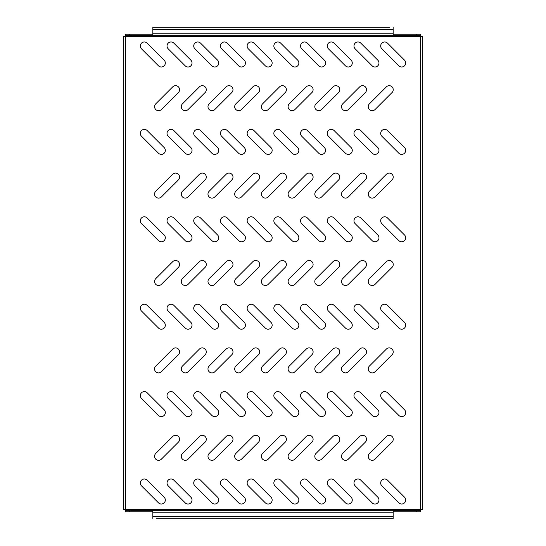 <?xml version="1.0" encoding="UTF-8"?>
<svg xmlns="http://www.w3.org/2000/svg" width="546" height="546" viewBox="0 0 546 546"><rect width="100%" height="100%" fill="white"/><g stroke="black" fill="none" stroke-linecap="round" stroke-linejoin="round"><path stroke-width="0.82" d="M185.278 110.695A4.006 4.006 0 0 0 188.111 109.521L205.112 92.527A4.006 4.006 0 0 0 205.112 86.862A4.006 4.006 0 0 0 199.44 86.862L182.446 103.856A4.006 4.006 0 0 0 185.278 110.695M158.572 110.695A4.006 4.006 0 0 0 161.404 109.521L178.399 92.527A4.006 4.006 0 0 0 178.399 86.862A4.006 4.006 0 0 0 172.734 86.862L155.74 103.856A4.006 4.006 0 0 0 158.572 110.695M188.022 66.994A4.006 4.006 0 0 0 190.861 60.156L173.86 43.154A4.006 4.006 0 0 0 168.195 43.154A4.006 4.006 0 0 0 168.195 48.819L185.19 65.82A4.006 4.006 0 0 0 188.022 66.994M161.316 66.994A4.006 4.006 0 0 0 164.148 60.156L147.154 43.154A4.006 4.006 0 0 0 141.489 43.154A4.006 4.006 0 0 0 141.489 48.819L158.483 65.82A4.006 4.006 0 0 0 161.316 66.994M214.735 66.994A4.006 4.006 0 0 0 217.567 60.156L200.566 43.154A4.006 4.006 0 0 0 194.902 43.154A4.006 4.006 0 0 0 194.902 48.819L211.896 65.82A4.006 4.006 0 0 0 214.735 66.994M241.441 66.994A4.006 4.006 0 0 0 244.274 60.156L227.273 43.154A4.006 4.006 0 0 0 221.608 43.154A4.006 4.006 0 0 0 221.608 48.819L238.609 65.82A4.006 4.006 0 0 0 241.441 66.994M268.147 66.994A4.006 4.006 0 0 0 270.98 60.156L253.979 43.154A4.006 4.006 0 0 0 248.314 43.154A4.006 4.006 0 0 0 248.314 48.819L265.315 65.82A4.006 4.006 0 0 0 268.147 66.994M294.854 66.994A4.006 4.006 0 0 0 297.686 60.156L280.685 43.154A4.006 4.006 0 0 0 275.02 43.154A4.006 4.006 0 0 0 275.02 48.819L292.021 65.82A4.006 4.006 0 0 0 294.854 66.994M321.56 66.994A4.006 4.006 0 0 0 324.392 60.156L307.391 43.154A4.006 4.006 0 0 0 301.726 43.154A4.006 4.006 0 0 0 301.726 48.819L318.728 65.82A4.006 4.006 0 0 0 321.56 66.994M348.266 66.994A4.006 4.006 0 0 0 351.098 60.156L334.104 43.154A4.006 4.006 0 0 0 328.433 43.154A4.006 4.006 0 0 0 328.433 48.819L345.434 65.82A4.006 4.006 0 0 0 348.266 66.994M374.972 66.994A4.006 4.006 0 0 0 377.805 60.156L360.81 43.154A4.006 4.006 0 0 0 355.139 43.154A4.006 4.006 0 0 0 355.139 48.819L372.14 65.82A4.006 4.006 0 0 0 374.972 66.994M401.679 66.994A4.006 4.006 0 0 0 404.511 60.156L387.517 43.154A4.006 4.006 0 0 0 381.852 43.154A4.006 4.006 0 0 0 381.852 48.819L398.846 65.82A4.006 4.006 0 0 0 401.679 66.994M161.316 154.395A4.006 4.006 0 0 0 164.148 147.556L147.154 130.562A4.006 4.006 0 0 0 141.489 130.562A4.006 4.006 0 0 0 141.489 136.227L158.483 153.221A4.006 4.006 0 0 0 161.316 154.395M188.022 154.395A4.006 4.006 0 0 0 190.861 147.556L173.86 130.562A4.006 4.006 0 0 0 168.195 130.562A4.006 4.006 0 0 0 168.195 136.227L185.19 153.221A4.006 4.006 0 0 0 188.022 154.395M214.735 154.395A4.006 4.006 0 0 0 217.567 147.556L200.566 130.562A4.006 4.006 0 0 0 194.902 130.562A4.006 4.006 0 0 0 194.902 136.227L211.896 153.221A4.006 4.006 0 0 0 214.735 154.395M241.441 154.395A4.006 4.006 0 0 0 244.274 147.556L227.273 130.562A4.006 4.006 0 0 0 221.608 130.562A4.006 4.006 0 0 0 221.608 136.227L238.609 153.221A4.006 4.006 0 0 0 241.441 154.395M268.147 154.395A4.006 4.006 0 0 0 270.98 147.556L253.979 130.562A4.006 4.006 0 0 0 248.314 130.562A4.006 4.006 0 0 0 248.314 136.227L265.315 153.221A4.006 4.006 0 0 0 268.147 154.395M294.854 154.395A4.006 4.006 0 0 0 297.686 147.556L280.685 130.562A4.006 4.006 0 0 0 275.02 130.562A4.006 4.006 0 0 0 275.02 136.227L292.021 153.221A4.006 4.006 0 0 0 294.854 154.395M321.56 154.395A4.006 4.006 0 0 0 324.392 147.556L307.391 130.562A4.006 4.006 0 0 0 301.726 130.562A4.006 4.006 0 0 0 301.726 136.227L318.728 153.221A4.006 4.006 0 0 0 321.56 154.395M348.266 154.395A4.006 4.006 0 0 0 351.098 147.556L334.104 130.562A4.006 4.006 0 0 0 328.433 130.562A4.006 4.006 0 0 0 328.433 136.227L345.434 153.221A4.006 4.006 0 0 0 348.266 154.395M374.972 154.395A4.006 4.006 0 0 0 377.805 147.556L360.81 130.562A4.006 4.006 0 0 0 355.139 130.562A4.006 4.006 0 0 0 355.139 136.227L372.14 153.221A4.006 4.006 0 0 0 374.972 154.395M401.679 154.395A4.006 4.006 0 0 0 404.511 147.556L387.517 130.562A4.006 4.006 0 0 0 381.852 130.562A4.006 4.006 0 0 0 381.852 136.227L398.846 153.221A4.006 4.006 0 0 0 401.679 154.395M161.316 241.803A4.006 4.006 0 0 0 164.148 234.964L147.154 217.97A4.006 4.006 0 0 0 141.489 217.97A4.006 4.006 0 0 0 141.489 223.635L158.483 240.629A4.006 4.006 0 0 0 161.316 241.803M188.022 241.803A4.006 4.006 0 0 0 190.861 234.964L173.86 217.97A4.006 4.006 0 0 0 168.195 217.97A4.006 4.006 0 0 0 168.195 223.635L185.19 240.629A4.006 4.006 0 0 0 188.022 241.803M214.735 241.803A4.006 4.006 0 0 0 217.567 234.964L200.566 217.97A4.006 4.006 0 0 0 194.902 217.97A4.006 4.006 0 0 0 194.902 223.635L211.896 240.629A4.006 4.006 0 0 0 214.735 241.803M241.441 241.803A4.006 4.006 0 0 0 244.274 234.964L227.273 217.97A4.006 4.006 0 0 0 221.608 217.97A4.006 4.006 0 0 0 221.608 223.635L238.609 240.629A4.006 4.006 0 0 0 241.441 241.803M268.147 241.803A4.006 4.006 0 0 0 270.98 234.964L253.979 217.97A4.006 4.006 0 0 0 248.314 217.97A4.006 4.006 0 0 0 248.314 223.635L265.315 240.629A4.006 4.006 0 0 0 268.147 241.803M294.854 241.803A4.006 4.006 0 0 0 297.686 234.964L280.685 217.97A4.006 4.006 0 0 0 275.02 217.97A4.006 4.006 0 0 0 275.02 223.635L292.021 240.629A4.006 4.006 0 0 0 294.854 241.803M321.56 241.803A4.006 4.006 0 0 0 324.392 234.964L307.391 217.97A4.006 4.006 0 0 0 301.726 217.97A4.006 4.006 0 0 0 301.726 223.635L318.728 240.629A4.006 4.006 0 0 0 321.56 241.803M348.266 241.803A4.006 4.006 0 0 0 351.098 234.964L334.104 217.97A4.006 4.006 0 0 0 328.433 217.97A4.006 4.006 0 0 0 328.433 223.635L345.434 240.629A4.006 4.006 0 0 0 348.266 241.803M374.972 241.803A4.006 4.006 0 0 0 377.805 234.964L360.81 217.97A4.006 4.006 0 0 0 355.139 217.97A4.006 4.006 0 0 0 355.139 223.635L372.14 240.629A4.006 4.006 0 0 0 374.972 241.803M401.679 241.803A4.006 4.006 0 0 0 404.511 234.964L387.517 217.97A4.006 4.006 0 0 0 381.852 217.97A4.006 4.006 0 0 0 381.852 223.635L398.846 240.629A4.006 4.006 0 0 0 401.679 241.803M161.316 329.204A4.006 4.006 0 0 0 164.148 322.365L147.154 305.371A4.006 4.006 0 0 0 141.489 305.371A4.006 4.006 0 0 0 141.489 311.036L158.483 328.03A4.006 4.006 0 0 0 161.316 329.204M188.022 329.204A4.006 4.006 0 0 0 190.861 322.365L173.86 305.371A4.006 4.006 0 0 0 168.195 305.371A4.006 4.006 0 0 0 168.195 311.036L185.19 328.03A4.006 4.006 0 0 0 188.022 329.204M214.735 329.204A4.006 4.006 0 0 0 217.567 322.365L200.566 305.371A4.006 4.006 0 0 0 194.902 305.371A4.006 4.006 0 0 0 194.902 311.036L211.896 328.03A4.006 4.006 0 0 0 214.735 329.204M241.441 329.204A4.006 4.006 0 0 0 244.274 322.365L227.273 305.371A4.006 4.006 0 0 0 221.608 305.371A4.006 4.006 0 0 0 221.608 311.036L238.609 328.03A4.006 4.006 0 0 0 241.441 329.204M268.147 329.204A4.006 4.006 0 0 0 270.98 322.365L253.979 305.371A4.006 4.006 0 0 0 248.314 305.371A4.006 4.006 0 0 0 248.314 311.036L265.315 328.03A4.006 4.006 0 0 0 268.147 329.204M294.854 329.204A4.006 4.006 0 0 0 297.686 322.365L280.685 305.371A4.006 4.006 0 0 0 275.02 305.371A4.006 4.006 0 0 0 275.02 311.036L292.021 328.03A4.006 4.006 0 0 0 294.854 329.204M321.56 329.204A4.006 4.006 0 0 0 324.392 322.365L307.391 305.371A4.006 4.006 0 0 0 301.726 305.371A4.006 4.006 0 0 0 301.726 311.036L318.728 328.03A4.006 4.006 0 0 0 321.56 329.204M348.266 329.204A4.006 4.006 0 0 0 351.098 322.365L334.104 305.371A4.006 4.006 0 0 0 328.433 305.371A4.006 4.006 0 0 0 328.433 311.036L345.434 328.03A4.006 4.006 0 0 0 348.266 329.204M374.972 329.204A4.006 4.006 0 0 0 377.805 322.365L360.81 305.371A4.006 4.006 0 0 0 355.139 305.371A4.006 4.006 0 0 0 355.139 311.036L372.14 328.03A4.006 4.006 0 0 0 374.972 329.204M401.679 329.204A4.006 4.006 0 0 0 404.511 322.365L387.517 305.371A4.006 4.006 0 0 0 381.852 305.371A4.006 4.006 0 0 0 381.852 311.036L398.846 328.03A4.006 4.006 0 0 0 401.679 329.204M161.316 416.612A4.006 4.006 0 0 0 164.148 409.773L147.154 392.779A4.006 4.006 0 0 0 141.489 392.779A4.006 4.006 0 0 0 141.489 398.443L158.483 415.438A4.006 4.006 0 0 0 161.316 416.612M188.022 416.612A4.006 4.006 0 0 0 190.861 409.773L173.86 392.779A4.006 4.006 0 0 0 168.195 392.779A4.006 4.006 0 0 0 168.195 398.443L185.19 415.438A4.006 4.006 0 0 0 188.022 416.612M214.735 416.612A4.006 4.006 0 0 0 217.567 409.773L200.566 392.779A4.006 4.006 0 0 0 194.902 392.779A4.006 4.006 0 0 0 194.902 398.443L211.896 415.438A4.006 4.006 0 0 0 214.735 416.612M241.441 416.612A4.006 4.006 0 0 0 244.274 409.773L227.273 392.779A4.006 4.006 0 0 0 221.608 392.779A4.006 4.006 0 0 0 221.608 398.443L238.609 415.438A4.006 4.006 0 0 0 241.441 416.612M268.147 416.612A4.006 4.006 0 0 0 270.98 409.773L253.979 392.779A4.006 4.006 0 0 0 248.314 392.779A4.006 4.006 0 0 0 248.314 398.443L265.315 415.438A4.006 4.006 0 0 0 268.147 416.612M294.854 416.612A4.006 4.006 0 0 0 297.686 409.773L280.685 392.779A4.006 4.006 0 0 0 275.02 392.779A4.006 4.006 0 0 0 275.02 398.443L292.021 415.438A4.006 4.006 0 0 0 294.854 416.612M321.56 416.612A4.006 4.006 0 0 0 324.392 409.773L307.391 392.779A4.006 4.006 0 0 0 301.726 392.779A4.006 4.006 0 0 0 301.726 398.443L318.728 415.438A4.006 4.006 0 0 0 321.56 416.612M348.266 416.612A4.006 4.006 0 0 0 351.098 409.773L334.104 392.779A4.006 4.006 0 0 0 328.433 392.779A4.006 4.006 0 0 0 328.433 398.443L345.434 415.438A4.006 4.006 0 0 0 348.266 416.612M374.972 416.612A4.006 4.006 0 0 0 377.805 409.773L360.81 392.779A4.006 4.006 0 0 0 355.139 392.779A4.006 4.006 0 0 0 355.139 398.443L372.14 415.438A4.006 4.006 0 0 0 374.972 416.612M401.679 416.612A4.006 4.006 0 0 0 404.511 409.773L387.517 392.779A4.006 4.006 0 0 0 381.852 392.779A4.006 4.006 0 0 0 381.852 398.443L398.846 415.438A4.006 4.006 0 0 0 401.679 416.612M161.316 504.019A4.006 4.006 0 0 0 164.148 497.181L147.154 480.18A4.006 4.006 0 0 0 141.489 480.18A4.006 4.006 0 0 0 141.489 485.844L158.483 502.846A4.006 4.006 0 0 0 161.316 504.019M188.022 504.019A4.006 4.006 0 0 0 190.861 497.181L173.86 480.18A4.006 4.006 0 0 0 168.195 480.18A4.006 4.006 0 0 0 168.195 485.844L185.19 502.846A4.006 4.006 0 0 0 188.022 504.019M214.735 504.019A4.006 4.006 0 0 0 217.567 497.181L200.566 480.18A4.006 4.006 0 0 0 194.902 480.18A4.006 4.006 0 0 0 194.902 485.844L211.896 502.846A4.006 4.006 0 0 0 214.735 504.019M241.441 504.019A4.006 4.006 0 0 0 244.274 497.181L227.273 480.18A4.006 4.006 0 0 0 221.608 480.18A4.006 4.006 0 0 0 221.608 485.844L238.609 502.846A4.006 4.006 0 0 0 241.441 504.019M268.147 504.019A4.006 4.006 0 0 0 270.98 497.181L253.979 480.18A4.006 4.006 0 0 0 248.314 480.18A4.006 4.006 0 0 0 248.314 485.844L265.315 502.846A4.006 4.006 0 0 0 268.147 504.019M294.854 504.019A4.006 4.006 0 0 0 297.686 497.181L280.685 480.18A4.006 4.006 0 0 0 275.02 480.18A4.006 4.006 0 0 0 275.02 485.844L292.021 502.846A4.006 4.006 0 0 0 294.854 504.019M321.56 504.019A4.006 4.006 0 0 0 324.392 497.181L307.391 480.18A4.006 4.006 0 0 0 301.726 480.18A4.006 4.006 0 0 0 301.726 485.844L318.728 502.846A4.006 4.006 0 0 0 321.56 504.019M348.266 504.019A4.006 4.006 0 0 0 351.098 497.181L334.104 480.18A4.006 4.006 0 0 0 328.433 480.18A4.006 4.006 0 0 0 328.433 485.844L345.434 502.846A4.006 4.006 0 0 0 348.266 504.019M374.972 504.019A4.006 4.006 0 0 0 377.805 497.181L360.81 480.18A4.006 4.006 0 0 0 355.139 480.18A4.006 4.006 0 0 0 355.139 485.844L372.14 502.846A4.006 4.006 0 0 0 374.972 504.019M401.679 504.019A4.006 4.006 0 0 0 404.511 497.181L387.517 480.18A4.006 4.006 0 0 0 381.852 480.18A4.006 4.006 0 0 0 381.852 485.844L398.846 502.846A4.006 4.006 0 0 0 401.679 504.019M211.985 110.695A4.006 4.006 0 0 0 214.817 109.521L231.818 92.527A4.006 4.006 0 0 0 231.818 86.862A4.006 4.006 0 0 0 226.146 86.862L209.152 103.856A4.006 4.006 0 0 0 211.985 110.695M238.691 110.695A4.006 4.006 0 0 0 241.523 109.521L258.524 92.527A4.006 4.006 0 0 0 258.524 86.862A4.006 4.006 0 0 0 252.859 86.862L235.858 103.856A4.006 4.006 0 0 0 238.691 110.695M265.397 110.695A4.006 4.006 0 0 0 268.229 109.521L285.23 92.527A4.006 4.006 0 0 0 285.23 86.862A4.006 4.006 0 0 0 279.566 86.862L262.565 103.856A4.006 4.006 0 0 0 265.397 110.695M292.103 110.695A4.006 4.006 0 0 0 294.936 109.521L311.937 92.527A4.006 4.006 0 0 0 311.937 86.862A4.006 4.006 0 0 0 306.272 86.862L289.271 103.856A4.006 4.006 0 0 0 292.103 110.695M318.809 110.695A4.006 4.006 0 0 0 321.642 109.521L338.643 92.527A4.006 4.006 0 0 0 338.643 86.862A4.006 4.006 0 0 0 332.978 86.862L315.977 103.856A4.006 4.006 0 0 0 318.809 110.695M345.522 110.695A4.006 4.006 0 0 0 348.355 109.521L365.349 92.527A4.006 4.006 0 0 0 365.349 86.862A4.006 4.006 0 0 0 359.684 86.862L342.683 103.856A4.006 4.006 0 0 0 345.522 110.695M372.229 110.695A4.006 4.006 0 0 0 375.061 109.521L392.055 92.527A4.006 4.006 0 0 0 392.055 86.862A4.006 4.006 0 0 0 386.391 86.862L369.396 103.856A4.006 4.006 0 0 0 372.229 110.695M158.572 198.096A4.006 4.006 0 0 0 161.404 196.929L178.399 179.927A4.006 4.006 0 0 0 178.399 174.263A4.006 4.006 0 0 0 172.734 174.263L155.74 191.257A4.006 4.006 0 0 0 158.572 198.096M185.278 198.096A4.006 4.006 0 0 0 188.111 196.929L205.112 179.927A4.006 4.006 0 0 0 205.112 174.263A4.006 4.006 0 0 0 199.44 174.263L182.446 191.257A4.006 4.006 0 0 0 185.278 198.096M211.985 198.096A4.006 4.006 0 0 0 214.817 196.929L231.818 179.927A4.006 4.006 0 0 0 231.818 174.263A4.006 4.006 0 0 0 226.146 174.263L209.152 191.257A4.006 4.006 0 0 0 211.985 198.096M238.691 198.096A4.006 4.006 0 0 0 241.523 196.929L258.524 179.927A4.006 4.006 0 0 0 258.524 174.263A4.006 4.006 0 0 0 252.859 174.263L235.858 191.257A4.006 4.006 0 0 0 238.691 198.096M265.397 198.096A4.006 4.006 0 0 0 268.229 196.929L285.23 179.927A4.006 4.006 0 0 0 285.23 174.263A4.006 4.006 0 0 0 279.566 174.263L262.565 191.257A4.006 4.006 0 0 0 265.397 198.096M292.103 198.096A4.006 4.006 0 0 0 294.936 196.929L311.937 179.927A4.006 4.006 0 0 0 311.937 174.263A4.006 4.006 0 0 0 306.272 174.263L289.271 191.257A4.006 4.006 0 0 0 292.103 198.096M318.809 198.096A4.006 4.006 0 0 0 321.642 196.929L338.643 179.927A4.006 4.006 0 0 0 338.643 174.263A4.006 4.006 0 0 0 332.978 174.263L315.977 191.257A4.006 4.006 0 0 0 318.809 198.096M345.522 198.096A4.006 4.006 0 0 0 348.355 196.929L365.349 179.927A4.006 4.006 0 0 0 365.349 174.263A4.006 4.006 0 0 0 359.684 174.263L342.683 191.257A4.006 4.006 0 0 0 345.522 198.096M372.229 198.096A4.006 4.006 0 0 0 375.061 196.929L392.055 179.927A4.006 4.006 0 0 0 392.055 174.263A4.006 4.006 0 0 0 386.391 174.263L369.396 191.257A4.006 4.006 0 0 0 372.229 198.096M158.572 285.503A4.006 4.006 0 0 0 161.404 284.329L178.399 267.335A4.006 4.006 0 0 0 178.399 261.671A4.006 4.006 0 0 0 172.734 261.671L155.74 278.665A4.006 4.006 0 0 0 158.572 285.503M185.278 285.503A4.006 4.006 0 0 0 188.111 284.329L205.112 267.335A4.006 4.006 0 0 0 205.112 261.671A4.006 4.006 0 0 0 199.44 261.671L182.446 278.665A4.006 4.006 0 0 0 185.278 285.503M211.985 285.503A4.006 4.006 0 0 0 214.817 284.329L231.818 267.335A4.006 4.006 0 0 0 231.818 261.671A4.006 4.006 0 0 0 226.146 261.671L209.152 278.665A4.006 4.006 0 0 0 211.985 285.503M238.691 285.503A4.006 4.006 0 0 0 241.523 284.329L258.524 267.335A4.006 4.006 0 0 0 258.524 261.671A4.006 4.006 0 0 0 252.859 261.671L235.858 278.665A4.006 4.006 0 0 0 238.691 285.503M265.397 285.503A4.006 4.006 0 0 0 268.229 284.329L285.23 267.335A4.006 4.006 0 0 0 285.23 261.671A4.006 4.006 0 0 0 279.566 261.671L262.565 278.665A4.006 4.006 0 0 0 265.397 285.503M292.103 285.503A4.006 4.006 0 0 0 294.936 284.329L311.937 267.335A4.006 4.006 0 0 0 311.937 261.671A4.006 4.006 0 0 0 306.272 261.671L289.271 278.665A4.006 4.006 0 0 0 292.103 285.503M318.809 285.503A4.006 4.006 0 0 0 321.642 284.329L338.643 267.335A4.006 4.006 0 0 0 338.643 261.671A4.006 4.006 0 0 0 332.978 261.671L315.977 278.665A4.006 4.006 0 0 0 318.809 285.503M345.522 285.503A4.006 4.006 0 0 0 348.355 284.329L365.349 267.335A4.006 4.006 0 0 0 365.349 261.671A4.006 4.006 0 0 0 359.684 261.671L342.683 278.665A4.006 4.006 0 0 0 345.522 285.503M372.229 285.503A4.006 4.006 0 0 0 375.061 284.329L392.055 267.335A4.006 4.006 0 0 0 392.055 261.671A4.006 4.006 0 0 0 386.391 261.671L369.396 278.665A4.006 4.006 0 0 0 372.229 285.503M158.572 372.911A4.006 4.006 0 0 0 161.404 371.737L178.399 354.743A4.006 4.006 0 0 0 178.399 349.071A4.006 4.006 0 0 0 172.734 349.071L155.74 366.073A4.006 4.006 0 0 0 158.572 372.911M185.278 372.911A4.006 4.006 0 0 0 188.111 371.737L205.112 354.743A4.006 4.006 0 0 0 205.112 349.071A4.006 4.006 0 0 0 199.44 349.071L182.446 366.073A4.006 4.006 0 0 0 185.278 372.911M211.985 372.911A4.006 4.006 0 0 0 214.817 371.737L231.818 354.743A4.006 4.006 0 0 0 231.818 349.071A4.006 4.006 0 0 0 226.146 349.071L209.152 366.073A4.006 4.006 0 0 0 211.985 372.911M238.691 372.911A4.006 4.006 0 0 0 241.523 371.737L258.524 354.743A4.006 4.006 0 0 0 258.524 349.071A4.006 4.006 0 0 0 252.859 349.071L235.858 366.073A4.006 4.006 0 0 0 238.691 372.911M265.397 372.911A4.006 4.006 0 0 0 268.229 371.737L285.23 354.743A4.006 4.006 0 0 0 285.23 349.071A4.006 4.006 0 0 0 279.566 349.071L262.565 366.073A4.006 4.006 0 0 0 265.397 372.911M292.103 372.911A4.006 4.006 0 0 0 294.936 371.737L311.937 354.743A4.006 4.006 0 0 0 311.937 349.071A4.006 4.006 0 0 0 306.272 349.071L289.271 366.073A4.006 4.006 0 0 0 292.103 372.911M318.809 372.911A4.006 4.006 0 0 0 321.642 371.737L338.643 354.743A4.006 4.006 0 0 0 338.643 349.071A4.006 4.006 0 0 0 332.978 349.071L315.977 366.073A4.006 4.006 0 0 0 318.809 372.911M345.522 372.911A4.006 4.006 0 0 0 348.355 371.737L365.349 354.743A4.006 4.006 0 0 0 365.349 349.071A4.006 4.006 0 0 0 359.684 349.071L342.683 366.073A4.006 4.006 0 0 0 345.522 372.911M372.229 372.911A4.006 4.006 0 0 0 375.061 371.737L392.055 354.743A4.006 4.006 0 0 0 392.055 349.071A4.006 4.006 0 0 0 386.391 349.071L369.396 366.073A4.006 4.006 0 0 0 372.229 372.911M158.572 460.312A4.006 4.006 0 0 0 161.404 459.138L178.399 442.144A4.006 4.006 0 0 0 178.399 436.479A4.006 4.006 0 0 0 172.734 436.479L155.74 453.473A4.006 4.006 0 0 0 158.572 460.312M185.278 460.312A4.006 4.006 0 0 0 188.111 459.138L205.112 442.144A4.006 4.006 0 0 0 205.112 436.479A4.006 4.006 0 0 0 199.44 436.479L182.446 453.473A4.006 4.006 0 0 0 185.278 460.312M211.985 460.312A4.006 4.006 0 0 0 214.817 459.138L231.818 442.144A4.006 4.006 0 0 0 231.818 436.479A4.006 4.006 0 0 0 226.146 436.479L209.152 453.473A4.006 4.006 0 0 0 211.985 460.312M238.691 460.312A4.006 4.006 0 0 0 241.523 459.138L258.524 442.144A4.006 4.006 0 0 0 258.524 436.479A4.006 4.006 0 0 0 252.859 436.479L235.858 453.473A4.006 4.006 0 0 0 238.691 460.312M265.397 460.312A4.006 4.006 0 0 0 268.229 459.138L285.23 442.144A4.006 4.006 0 0 0 285.23 436.479A4.006 4.006 0 0 0 279.566 436.479L262.565 453.473A4.006 4.006 0 0 0 265.397 460.312M292.103 460.312A4.006 4.006 0 0 0 294.936 459.138L311.937 442.144A4.006 4.006 0 0 0 311.937 436.479A4.006 4.006 0 0 0 306.272 436.479L289.271 453.473A4.006 4.006 0 0 0 292.103 460.312M318.809 460.312A4.006 4.006 0 0 0 321.642 459.138L338.643 442.144A4.006 4.006 0 0 0 338.643 436.479A4.006 4.006 0 0 0 332.978 436.479L315.977 453.473A4.006 4.006 0 0 0 318.809 460.312M345.522 460.312A4.006 4.006 0 0 0 348.355 459.138L365.349 442.144A4.006 4.006 0 0 0 365.349 436.479A4.006 4.006 0 0 0 359.684 436.479L342.683 453.473A4.006 4.006 0 0 0 345.522 460.312M372.229 460.312A4.006 4.006 0 0 0 375.061 459.138L392.055 442.144A4.006 4.006 0 0 0 392.055 436.479A4.006 4.006 0 0 0 386.391 436.479L369.396 453.473A4.006 4.006 0 0 0 372.229 460.312M152.819 511.759L125.58 511.759L125.58 510.667L126.133 510.257L125.703 509.623A1.604 1.604 0 0 0 125.58 509.493L124.27 509.084L123.478 509.623L125.58 509.623L125.58 36.507A1.604 1.604 0 0 0 125.703 36.377L125.58 34.241L152.819 34.241M393.181 34.241L420.42 34.241L420.42 35.333L419.867 35.743L420.297 36.377A1.604 1.604 0 0 0 420.42 36.507L421.73 36.916L422.556 36.377L422.556 509.623L421.724 509.084L420.42 509.493A1.604 1.604 0 0 0 420.297 509.623L420.42 511.759L393.181 511.759M124.727 509.145L124.529 509.623M123.478 509.623L123.444 36.377L124.529 36.377L124.741 36.862M123.478 36.377L124.276 36.916L125.58 36.507L124.529 36.377M422.522 509.623L421.471 509.623L421.259 509.138M421.273 36.855L421.471 36.377L420.42 36.377L420.42 509.623L421.471 509.623M422.522 36.377L421.471 36.377M422.556 509.623L422.556 36.377M126.071 510.442L125.58 509.623M125.58 36.377L126.058 35.51M419.929 35.558L420.42 36.377M420.42 509.623L419.942 510.49M419.874 510.298L420.42 510.667L393.181 510.687L393.14 518.7L156.559 518.7M152.86 518.7L152.819 510.687L393.181 510.687L129.32 510.687L129.32 511.759M125.58 510.687L129.32 510.687M126.126 35.702L125.58 35.333L152.819 35.313L152.86 27.3L389.441 27.3M393.14 27.3L393.181 35.313L416.68 35.313L416.68 34.241M420.42 35.313L416.68 35.313M393.181 35.313L152.819 35.313M389.441 518.7L393.14 518.7M156.559 27.3L152.86 27.3M420.297 509.623L125.703 509.623M125.703 36.377L420.297 36.377M416.68 511.759L416.68 510.687M129.32 34.241L129.32 35.313M152.819 512.824L393.181 512.824M152.819 516.564L393.181 516.564M152.819 33.176L393.181 33.176M393.181 29.436L152.819 29.436"/></g></svg>
